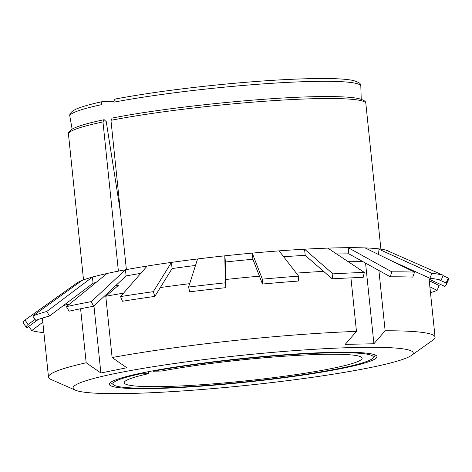 <?xml version="1.0" encoding="UTF-8"?>
<svg xmlns="http://www.w3.org/2000/svg" width="472" height="472" viewBox="0 0 472 472"><rect width="100%" height="100%" fill="white"/><g stroke="black" fill="none" stroke-linecap="round" stroke-linejoin="round"><path stroke-width="0.71" d="M113.616 384.887A130.862 11.629 -5.9 0 0 244.354 382.019A130.862 11.629 -5.9 0 0 372.915 358.089A130.862 11.629 -5.9 0 0 299.112 354.165A130.862 11.629 -5.9 0 0 153.258 371.216L161.607 371.039A119.581 10.626 -5.9 0 1 289.82 355.847A119.581 10.626 -5.9 0 1 362.107 358.165A119.581 10.626 -5.9 0 1 244.254 381.022A119.581 10.626 -5.9 0 1 124.213 382.751A119.581 10.626 -5.9 0 1 148.839 373.618L140.491 373.794A130.862 11.629 -5.9 0 0 113.616 384.887L110.566 382.426M115.917 98.913L115.652 98.949C147.205 93.067 184.458 88.063 227.415 83.922C267.17 80.216 299.956 78.411 325.774 78.517C338.518 78.606 347.746 79.278 353.457 80.541C362.461 83.473 359.634 84.016 360.82 86.181A146.261 12.998 -5.9 0 0 271.848 83.296A146.261 12.998 -5.9 0 0 114.041 102.135C113.929 100.265 114.56 99.191 115.917 98.913M101.273 104.713C101.173 102.843 101.799 101.769 103.15 101.492L102.843 101.533C90.24 104.241 81.255 106.808 75.886 109.227L72.989 110.79C70.363 112.832 69.319 114.655 69.856 116.248A146.261 12.998 -5.9 0 1 101.273 104.713M114.012 101.262L103.15 101.492M148.839 373.618L148.633 371.641M75.349 390.155L51.088 379.506A194.322 17.263 -5.9 0 1 48.492 377.093A194.322 17.263 -5.9 0 1 86.175 362.773L100.878 372.98L126.809 367.747L112.106 357.54A194.322 17.263 -5.9 0 1 356.46 331.391L345.227 344.371L373.901 343.763L385.134 330.778A194.322 17.263 -5.9 0 1 435.072 337.144A194.322 17.263 -5.9 0 1 433.025 340.035L411.454 355.422A171 15.192 -5.9 0 1 300.652 378.939A171 15.192 -5.9 0 1 129.057 393.483A171 15.192 -5.9 0 1 75.349 390.155A171 15.192 -5.9 0 1 241.599 355.345A171 15.192 -5.9 0 1 411.454 355.422M385.134 330.778L378.904 270.491M411.466 270.615A194.322 17.263 -5.9 0 1 413.549 270.828M356.46 331.391L350.932 277.872M112.106 357.54L105.775 296.257A194.322 17.263 -5.9 0 1 123.546 293.153M160.321 287.542A194.322 17.263 -5.9 0 1 189.673 283.666M225.763 279.495A194.322 17.263 -5.9 0 1 259.435 276.155M296.268 273.123A194.322 17.263 -5.9 0 1 323.591 271.353M86.175 362.773L80.594 308.753M63.413 305.555A194.322 17.263 -5.9 0 1 69.856 303.856M105.775 296.257L118.307 285.466L115.528 285.79M362.325 261.311L347.587 261.281M153.394 388.568A134.532 11.953 -5.9 0 1 109.77 383.17A134.532 11.953 -5.9 0 1 241.929 358.567A134.532 11.953 -5.9 0 1 376.332 355.623A134.532 11.953 -5.9 0 1 303.407 375.01A134.532 11.953 -5.9 0 1 153.394 388.568M93.946 305.909L100.878 372.98M365.564 263.105L373.901 343.763M118.395 271.129L102.973 121.923L104.182 119.693L106.265 121.693L120.443 212.152M112.183 118.077L110.955 120.313A149.476 13.281 -5.9 0 1 272.727 100.689A149.476 13.281 -5.9 0 1 365.835 103.403C366.361 101.622 363.871 99.993 358.366 98.512C352.082 97.226 341.846 96.577 327.668 96.571C274.149 96.241 167.471 107.014 112.177 118.077M126.384 269.606L110.955 120.313M24.975 320.051A213.751 18.992 -5.9 0 0 23.6 323.521L26.751 327.851A211.061 18.756 -5.9 0 1 28.108 324.429L24.975 320.051L76.299 283.436A158.445 14.077 -5.9 0 1 82.069 280.433L32.763 316.004L35.801 320.429A211.061 18.756 -5.9 0 1 49.584 315.969L46.728 311.49L92.418 277.082A158.445 14.077 -5.9 0 1 107.032 273.495A158.445 14.077 -5.9 0 1 125.458 269.777A158.445 14.077 -5.9 0 1 147.146 266.043L120.555 296.587L122.484 301.26A211.061 18.756 -5.9 0 1 154.84 296.404L153.323 291.672L171.436 262.397A158.445 14.077 -5.9 0 1 197.579 258.963L188.593 287.035L189.667 291.826A211.061 18.756 -5.9 0 1 225.923 287.66L225.309 282.817L224.796 255.83A158.445 14.077 -5.9 0 1 252.255 253.11L262.349 279.147L262.491 284.032A211.061 18.756 -5.9 0 1 298.274 281.058L298.587 276.126L279.111 250.874A158.445 14.077 -5.9 0 1 304.564 249.192L332.919 273.86L332.176 278.816A211.061 18.756 -5.9 0 1 363.169 277.388L364.307 272.415L327.828 248.119A158.445 14.077 -5.9 0 1 348.206 247.688L391.795 271.831L390.309 276.81A211.061 18.756 -5.9 0 1 412.776 277.099L414.546 272.126L365.068 247.906A158.445 14.077 -5.9 0 1 377.913 248.768A158.445 14.077 -5.9 0 1 386.344 250.254A158.445 14.077 -5.9 0 1 390.108 252.313M391.795 271.831A213.751 18.992 -5.9 0 1 414.546 272.126M332.919 273.86A213.751 18.992 -5.9 0 1 364.307 272.415M262.349 279.147A213.751 18.992 -5.9 0 1 298.587 276.126M188.593 287.035A213.751 18.992 -5.9 0 1 225.309 282.817M120.555 296.587A213.751 18.992 -5.9 0 1 153.323 291.672M32.763 316.004A213.751 18.992 -5.9 0 1 46.728 311.49M43.819 331.893L42.993 332.571A211.061 18.756 -5.9 0 1 31.76 330.595L28.751 326.4M429.237 280.663L439.161 285.584L437.078 290.392A211.061 18.756 -5.9 0 1 430.482 292.717M443.055 275.736L448.323 278.067A213.751 18.992 -5.9 0 1 448.4 279.825L446.205 284.704A211.061 18.756 -5.9 0 1 444.766 286.392L429.083 279.17M448.323 278.067L446.128 282.97A211.061 18.756 -5.9 0 1 446.205 284.704M378.503 254.479L377.913 248.768L431.874 273.288L429.886 278.25A211.061 18.756 -5.9 0 1 441.113 280.226L443.249 275.288L386.344 250.254M431.874 273.288A213.751 18.992 -5.9 0 1 443.249 275.288M390.309 276.81L348.837 253.842L348.206 247.688A158.445 14.077 -5.9 0 1 365.068 247.906M283.637 256.744A158.445 14.077 174.1 0 1 305.201 255.352L304.564 249.192A158.445 14.077 -5.9 0 1 327.828 248.119M225.923 287.66L225.433 261.99A158.445 14.077 174.1 0 1 252.886 259.264L252.255 253.11A158.445 14.077 -5.9 0 1 279.111 250.874M197.579 258.963A158.445 14.077 -5.9 0 1 224.796 255.83L225.433 261.99M147.146 266.043A158.445 14.077 -5.9 0 1 171.436 262.397L172.068 268.556L154.84 296.404M82.069 280.433A158.445 14.077 -5.9 0 1 92.418 277.082L93.055 283.241L49.584 315.969M93.598 306.239L91.297 301.632L125.458 269.777L126.095 275.937L93.598 306.239A211.061 18.756 -5.9 0 0 69.048 311.19L66.434 306.647A213.751 18.992 -5.9 0 1 91.297 301.632M390.586 260.397L429.886 278.25M438.417 279.56L446.128 282.97M429.874 286.823L437.078 290.392M31.76 330.595L42.816 322.199M38.238 319.509L26.751 327.851M28.108 324.429L35.117 319.432M96.105 282.421A158.445 14.077 174.1 0 0 93.055 283.241M140.792 273.347A158.445 14.077 174.1 0 0 126.095 275.937M195.502 265.453A158.445 14.077 174.1 0 0 172.068 268.556M252.886 259.264L262.491 284.032M305.201 255.352L332.176 278.816M348.837 253.842A158.445 14.077 174.1 0 0 336.707 254.03M107.032 273.495L66.434 306.647M76.299 283.436L76.411 284.516M83.526 279.878L68.464 134.136A149.476 13.281 -5.9 0 1 102.973 121.923M372.915 358.089L375.399 355.056M361.227 99.256L360.82 86.181M72.127 129.133L69.856 116.248M435.072 337.144L428.942 277.825M48.492 377.093L42.397 318.104M68.464 134.136C67.85 133.063 69.036 131.417 72.021 129.198C77.201 126.26 87.922 123.092 104.17 119.693M380.898 249.145L365.835 103.403"/></g></svg>
